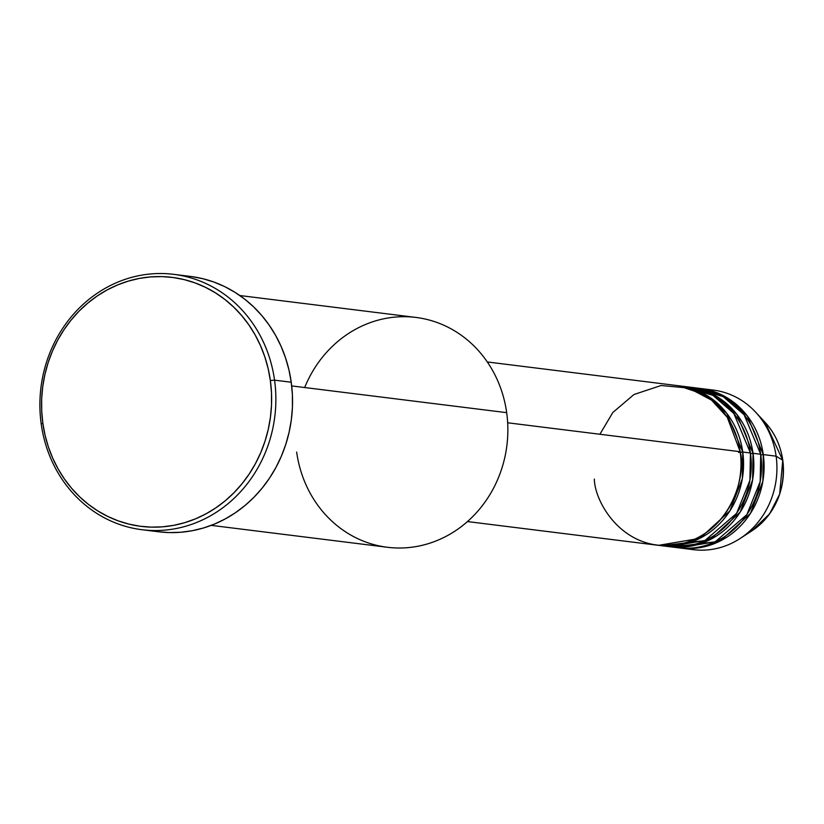<?xml version="1.0" encoding="UTF-8"?>
<svg xmlns="http://www.w3.org/2000/svg" width="824" height="824" viewBox="0 0 824 824"><rect width="100%" height="100%" fill="white"/><g stroke="black" fill="none" stroke-linecap="round" stroke-linejoin="round"><path stroke-width="1.24" d="M706.662 389.556A80.422 73.635 97.1 0 1 755.659 412.185L765.218 422.496L782.759 460.235A68.989 63.17 -82.9 0 0 765.218 422.496C774.797 433.012 780.658 445.609 782.8 460.286C785.653 490.404 775.291 513.97 751.725 530.955A68.989 63.17 -82.9 0 0 782.759 460.235L776.115 456.177L782.759 460.235L779.648 494.143L769.575 513.888L751.725 530.955L739.931 538.618A80.422 73.635 97.1 0 1 686.886 548.547M594.341 479.063C594.619 502.764 624.118 553.574 678.245 544.53C732.072 533.334 746.328 474.315 740.189 451.707A80.422 73.635 -82.9 0 0 677.194 385.581L487.303 361.963M738.551 452.417L742.754 452.026L742.331 478.682L729.879 510.911L699.875 538.329L658.623 545.334A80.422 73.635 97.1 0 0 659.9 545.509L667.605 546.466A80.422 73.635 -82.9 0 0 750.448 452.984A80.422 73.635 -82.9 0 0 687.453 386.858L679.759 385.9A80.422 73.635 97.1 0 1 742.754 452.026L750.448 452.984L742.754 452.026A80.422 73.635 97.1 0 1 659.9 545.509M662.496 545.632L704.85 540.606L736.574 513.393L749.902 480.351L750.448 452.984L733.834 413.483L712.956 395.396L683.59 386.487M690.018 387.177A80.422 73.635 97.1 0 0 688.74 387.033L717.065 396.632L737.047 414.616L753.023 453.303L750.54 453.653L753.023 453.303L752.6 479.959L740.137 512.188L710.134 539.607L668.892 546.611A80.422 73.635 97.1 0 0 670.169 546.786L677.864 547.744A80.422 73.635 -82.9 0 0 760.717 454.261A80.422 73.635 -82.9 0 0 697.722 388.135L690.018 387.177A80.422 73.635 97.1 0 1 753.023 453.303L760.717 454.261L753.023 453.303A80.422 73.635 97.1 0 1 670.169 546.786M672.765 546.909L715.119 541.883L746.832 514.67L760.171 481.628L760.717 454.261L744.103 414.76L723.225 396.674L693.86 387.764M700.287 388.454A80.422 73.635 97.1 0 0 698.999 388.31L727.324 397.91L747.306 415.893L763.281 454.58L760.809 454.93L763.281 454.58L762.859 481.237L750.406 513.465L720.403 540.884L679.151 547.888A80.422 73.635 97.1 0 0 680.439 548.063L693.262 549.659A80.422 73.635 -82.9 0 0 776.115 456.177A80.422 73.635 -82.9 0 0 713.12 390.051L700.287 388.454A80.422 73.635 97.1 0 1 763.281 454.58L776.115 456.177L763.281 454.58A80.422 73.635 97.1 0 1 680.439 548.063M304.674 387.538A115.803 106.038 97.1 0 1 415.955 317.436A115.803 106.038 97.1 0 1 506.678 412.659A115.803 106.038 -82.9 0 0 415.955 317.436L239.815 295.528M141.996 529.719L158.672 531.789A128.668 117.822 -82.9 0 0 291.233 382.223L274.557 380.152A128.668 117.822 97.1 0 1 141.996 529.719A128.668 117.822 97.1 0 1 41.2 423.907L42.838 423.206A125.454 114.876 97.1 0 1 139.462 278.399A125.454 114.876 97.1 0 1 270.354 380.534L274.557 380.152A128.668 117.822 -82.9 0 0 140.307 275.391A128.668 117.822 -82.9 0 0 41.2 423.907A128.668 117.822 97.1 0 1 173.761 274.341A128.668 117.822 97.1 0 1 274.557 380.152L291.233 382.223A128.668 117.822 -82.9 0 0 190.437 276.421L173.761 274.341M740.271 452.376L742.754 452.026L726.778 413.339L706.796 395.355L678.471 385.756A80.422 73.635 97.1 0 1 679.759 385.9M507.656 422.784L740.189 451.707L507.656 422.784M291.696 385.92L506.678 412.659L291.696 385.92M755.659 412.185A80.422 73.635 97.1 0 1 776.115 456.177A80.422 73.635 97.1 0 1 739.931 538.618M42.838 423.206L45.062 435.206L48.359 446.886L52.705 458.123L58.051 468.825L64.344 478.888L71.523 488.199L79.526 496.687L88.271 504.257L97.665 510.849L107.635 516.38L118.079 520.819L128.884 524.105L139.967 526.217L151.204 527.133L162.493 526.835L173.73 525.341L184.792 522.653L195.587 518.811L206.01 513.836L215.96 507.78L225.333 500.704L234.037 492.68L242.009 483.781L249.147 474.088L255.399 463.706L260.703 452.726L264.998 441.262L268.253 429.407L270.427 417.294L271.508 405.037L271.487 392.739L270.354 380.534L268.13 368.534L264.823 356.854L260.477 345.617L255.141 334.915L248.848 324.852L241.659 315.53L233.666 307.053L224.921 299.483L215.517 292.891L205.547 287.36L195.113 282.92L184.298 279.635L173.225 277.523L161.988 276.607L150.689 276.905L139.462 278.399L128.389 281.087L117.595 284.929L107.171 289.904L97.232 295.96L87.859 303.036L79.145 311.06L71.183 319.959L64.035 329.651L57.783 340.034L52.489 351.014L48.194 362.478L44.939 374.333L42.755 386.446L41.674 398.703L41.705 411.001L42.838 423.206L41.2 423.907A128.668 117.822 -82.9 0 0 175.45 528.668A128.668 117.822 -82.9 0 0 274.557 380.152L270.354 380.534A125.454 114.876 97.1 0 1 173.73 525.341A125.454 114.876 97.1 0 1 42.838 423.206M191.611 276.565L202.972 278.739L214.065 282.107L224.767 286.649L234.995 292.335L244.635 299.091L253.596 306.858L261.805 315.551L269.17 325.109L275.628 335.43L281.108 346.41L285.567 357.935L288.946 369.914L291.233 382.223L292.396 394.737L292.417 407.355L291.315 419.931L289.08 432.353L285.743 444.507L281.334 456.269L275.896 467.527L269.489 478.178L262.156 488.117L253.988 497.243L245.058 505.473L235.437 512.724L225.24 518.935L214.549 524.043L203.477 527.988L192.126 530.738L180.611 532.273L169.033 532.572L158.63 531.789M211.232 525.362L387.373 547.27A115.803 106.038 -82.9 0 0 506.678 412.659A115.803 106.038 97.1 0 1 417.48 546.322A115.803 106.038 97.1 0 1 296.65 452.046M467.455 521.571L657.336 545.189A80.422 73.635 -82.9 0 0 740.189 451.707L727.273 417.294L711.617 400.186L688.74 388.063L661.085 385.508L633.996 394.5L612.84 412.474L599.913 434.258M717.076 396.632L710.813 394.222M698.886 544.19L692.109 545.035"/></g></svg>

